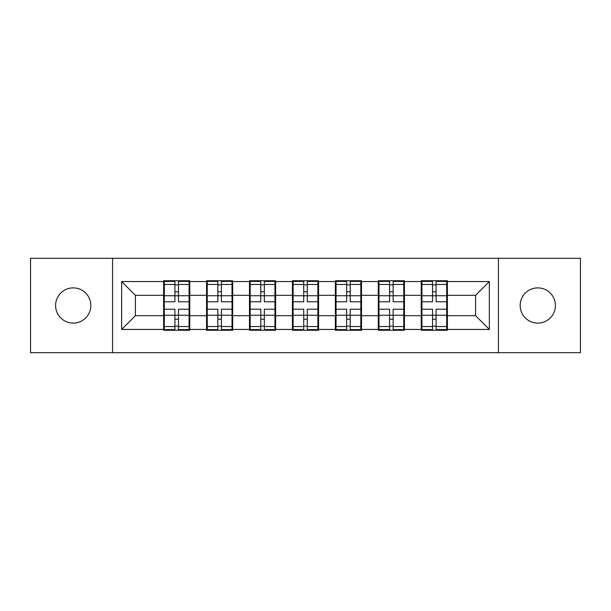 <?xml version="1.0" encoding="UTF-8"?>
<svg xmlns="http://www.w3.org/2000/svg" width="611" height="611" viewBox="0 0 611 611"><rect width="100%" height="100%" fill="white"/><g stroke="black" fill="none" stroke-linecap="round" stroke-linejoin="round"><path stroke-width="0.92" d="M537.787 323.112A17.612 17.612 0 0 1 520.175 305.5A17.612 17.612 0 0 1 537.787 287.888A17.612 17.612 0 0 1 555.407 305.5A17.612 17.612 0 0 1 537.787 323.112M73.213 323.112A17.612 17.612 0 0 1 55.593 305.5A17.612 17.612 0 0 1 73.213 287.888A17.612 17.612 0 0 1 90.825 305.5A17.612 17.612 0 0 1 73.213 323.112M498.431 352.7L580.45 352.7L580.45 258.3L498.431 258.3L498.431 352.7L112.569 352.7L112.569 258.3L30.55 258.3L30.55 352.7L112.569 352.7M447.382 303.438L446.687 303.438M421.918 303.438L421.231 303.438M421.231 307.562L421.918 307.562M446.687 307.562L447.382 307.562M404.444 303.438L403.756 303.438M378.988 303.438L378.301 303.438M378.301 307.562L378.988 307.562M403.756 307.562L404.444 307.562M361.506 303.438L360.818 303.438M336.05 303.438L335.363 303.438M335.363 307.562L336.05 307.562M360.818 307.562L361.506 307.562M318.575 303.438L317.888 303.438M293.112 303.438L292.425 303.438M292.425 307.562L293.112 307.562M317.888 307.562L318.575 307.562M275.637 303.438L274.95 303.438M250.182 303.438L249.494 303.438M249.494 307.562L250.182 307.562M274.95 307.562L275.637 307.562M232.699 303.438L232.012 303.438M207.244 303.438L206.556 303.438M206.556 307.562L207.244 307.562M232.012 307.562L232.699 307.562M498.431 258.3L112.569 258.3M475.587 315.681L475.587 295.319L447.382 295.319L447.382 315.681L475.587 315.681L489.35 329.444L489.35 281.556L447.382 281.556L447.382 280.732L421.231 280.732L421.231 295.319L404.444 295.319L404.444 315.681L421.231 315.681L421.231 295.319M489.35 329.444L447.382 329.444L447.382 330.268L421.231 330.268L421.231 329.444L404.444 329.444L404.444 330.268L378.301 330.268L378.301 329.444L361.506 329.444L361.506 330.268L335.363 330.268L335.363 329.444L318.575 329.444L318.575 330.268L292.425 330.268L292.425 329.444L275.637 329.444L275.637 330.268L249.494 330.268L249.494 329.444L232.699 329.444L232.699 330.268L206.556 330.268L206.556 329.444L189.769 329.444L189.769 330.268L163.618 330.268L163.618 329.444L121.65 329.444L121.65 281.556L163.618 281.556L163.618 295.319L135.413 295.319L135.413 315.681L163.618 315.681L163.618 295.319M421.231 281.556L404.444 281.556L404.444 280.732L378.301 280.732L378.301 281.556L361.506 281.556L361.506 280.732L335.363 280.732L335.363 281.556L318.575 281.556L318.575 280.732L292.425 280.732L292.425 281.556L275.637 281.556L275.637 280.732L249.494 280.732L249.494 281.556L232.699 281.556L232.699 280.732L206.556 280.732L206.556 281.556L189.769 281.556L189.769 280.732L163.618 280.732L163.618 281.556M421.231 315.681L421.231 329.444M404.444 315.681L404.444 329.444M404.444 281.556L404.444 295.319M361.506 315.681L378.301 315.681L378.301 295.319L361.506 295.319L361.506 329.444M378.301 315.681L378.301 329.444M378.301 281.556L378.301 295.319M361.506 281.556L361.506 295.319M318.575 315.681L335.363 315.681L335.363 295.319L318.575 295.319L318.575 329.444M335.363 315.681L335.363 329.444M335.363 281.556L335.363 295.319M318.575 281.556L318.575 295.319M275.637 315.681L292.425 315.681L292.425 295.319L275.637 295.319L275.637 329.444M292.425 315.681L292.425 329.444M292.425 281.556L292.425 295.319M275.637 281.556L275.637 295.319M232.699 315.681L249.494 315.681L249.494 295.319L232.699 295.319L232.699 329.444M249.494 315.681L249.494 329.444M249.494 281.556L249.494 295.319M232.699 281.556L232.699 295.319M189.769 315.681L206.556 315.681L206.556 295.319L189.769 295.319L189.769 329.444M206.556 315.681L206.556 329.444M206.556 281.556L206.556 295.319M189.769 281.556L189.769 295.319M189.769 303.438L189.082 303.438M164.313 303.438L163.618 303.438M163.618 307.562L164.313 307.562M189.082 307.562L189.769 307.562M163.618 315.681L163.618 329.444M135.413 315.681L121.65 329.444M121.65 281.556L135.413 295.319M447.382 315.681L447.382 329.444M447.382 281.556L447.382 295.319M489.35 281.556L475.587 295.319M189.082 309.212L189.082 329.581L178.481 329.581L178.481 309.212L189.082 309.212L189.082 281.419L178.481 281.419L178.481 284.443L189.082 284.443M164.313 295.739L174.906 295.739L174.906 281.419L164.313 281.419L164.313 309.212L174.906 309.212L174.906 329.581L164.313 329.581L164.313 326.557L174.906 326.557M174.906 291.76L178.481 291.76M178.481 284.856L174.906 284.856M174.906 295.77L178.481 295.77M174.906 295.739L174.906 301.788L164.313 301.788M164.313 284.443L174.906 284.443M174.906 315.23L178.481 315.23M174.906 326.144L178.481 326.144M174.906 319.24L178.481 319.24M164.313 309.212L164.313 326.557M178.481 326.557L189.082 326.557M178.481 284.443L178.481 301.788L189.082 301.788M232.012 309.212L232.012 329.581L221.419 329.581L221.419 309.212L232.012 309.212L232.012 281.419L221.419 281.419L221.419 284.443L232.012 284.443M207.244 295.739L217.844 295.739L217.844 281.419L207.244 281.419L207.244 309.212L217.844 309.212L217.844 329.581L207.244 329.581L207.244 326.557L217.844 326.557M217.844 291.76L221.419 291.76M221.419 284.856L217.844 284.856M217.844 295.77L221.419 295.77M217.844 295.739L217.844 301.788L207.244 301.788M207.244 284.443L217.844 284.443M217.844 315.23L221.419 315.23M217.844 326.144L221.419 326.144M217.844 319.24L221.419 319.24M207.244 309.212L207.244 326.557M221.419 326.557L232.012 326.557M221.419 284.443L221.419 301.788L232.012 301.788M274.95 309.212L274.95 329.581L264.357 329.581L264.357 309.212L274.95 309.212L274.95 281.419L264.357 281.419L264.357 284.443L274.95 284.443M250.182 295.739L260.775 295.739L260.775 281.419L250.182 281.419L250.182 309.212L260.775 309.212L260.775 329.581L250.182 329.581L250.182 326.557L260.775 326.557M260.775 291.76L264.357 291.76M264.357 284.856L260.775 284.856M260.775 295.77L264.357 295.77M260.775 295.739L260.775 301.788L250.182 301.788M250.182 284.443L260.775 284.443M260.775 315.23L264.357 315.23M260.775 326.144L264.357 326.144M260.775 319.24L264.357 319.24M250.182 309.212L250.182 326.557M264.357 326.557L274.95 326.557M264.357 284.443L264.357 301.788L274.95 301.788M317.888 309.212L317.888 329.581L307.287 329.581L307.287 309.212L317.888 309.212L317.888 281.419L307.287 281.419L307.287 284.443L317.888 284.443M293.112 295.739L303.713 295.739L303.713 281.419L293.112 281.419L293.112 309.212L303.713 309.212L303.713 329.581L293.112 329.581L293.112 326.557L303.713 326.557M303.713 291.76L307.287 291.76M307.287 284.856L303.713 284.856M303.713 295.77L307.287 295.77M303.713 295.739L303.713 301.788L293.112 301.788M293.112 284.443L303.713 284.443M303.713 315.23L307.287 315.23M303.713 326.144L307.287 326.144M303.713 319.24L307.287 319.24M293.112 309.212L293.112 326.557M307.287 326.557L317.888 326.557M307.287 284.443L307.287 301.788L317.888 301.788M360.818 309.212L360.818 329.581L350.225 329.581L350.225 309.212L360.818 309.212L360.818 281.419L350.225 281.419L350.225 284.443L360.818 284.443M336.05 295.739L346.643 295.739L346.643 281.419L336.05 281.419L336.05 309.212L346.643 309.212L346.643 329.581L336.05 329.581L336.05 326.557L346.643 326.557M346.643 291.76L350.225 291.76M350.225 284.856L346.643 284.856M346.643 295.77L350.225 295.77M346.643 295.739L346.643 301.788L336.05 301.788M336.05 284.443L346.643 284.443M346.643 315.23L350.225 315.23M346.643 326.144L350.225 326.144M346.643 319.24L350.225 319.24M336.05 309.212L336.05 326.557M350.225 326.557L360.818 326.557M350.225 284.443L350.225 301.788L360.818 301.788M403.756 309.212L403.756 329.581L393.156 329.581L393.156 309.212L403.756 309.212L403.756 281.419L393.156 281.419L393.156 284.443L403.756 284.443M378.988 295.739L389.581 295.739L389.581 281.419L378.988 281.419L378.988 309.212L389.581 309.212L389.581 329.581L378.988 329.581L378.988 326.557L389.581 326.557M389.581 291.76L393.156 291.76M393.156 284.856L389.581 284.856M389.581 295.77L393.156 295.77M389.581 295.739L389.581 301.788L378.988 301.788M378.988 284.443L389.581 284.443M389.581 315.23L393.156 315.23M389.581 326.144L393.156 326.144M389.581 319.24L393.156 319.24M378.988 309.212L378.988 326.557M393.156 326.557L403.756 326.557M393.156 284.443L393.156 301.788L403.756 301.788M446.687 309.212L446.687 329.581L436.094 329.581L436.094 309.212L446.687 309.212L446.687 281.419L436.094 281.419L436.094 284.443L446.687 284.443M421.918 295.739L432.519 295.739L432.519 281.419L421.918 281.419L421.918 309.212L432.519 309.212L432.519 329.581L421.918 329.581L421.918 326.557L432.519 326.557M432.519 291.76L436.094 291.76M436.094 284.856L432.519 284.856M432.519 295.77L436.094 295.77M432.519 295.739L432.519 301.788L421.918 301.788M421.918 284.443L432.519 284.443M432.519 315.23L436.094 315.23M432.519 326.144L436.094 326.144M432.519 319.24L436.094 319.24M421.918 309.212L421.918 326.557M436.094 326.557L446.687 326.557M436.094 284.443L436.094 301.788L446.687 301.788M164.313 315.261L174.906 315.261M178.481 315.261L189.082 315.261M178.481 295.739L189.082 295.739M207.244 315.261L217.844 315.261M221.419 315.261L232.012 315.261M221.419 295.739L232.012 295.739M250.182 315.261L260.775 315.261M264.357 315.261L274.95 315.261M264.357 295.739L274.95 295.739M293.112 315.261L303.713 315.261M307.287 315.261L317.888 315.261M307.287 295.739L317.888 295.739M336.05 315.261L346.643 315.261M350.225 315.261L360.818 315.261M350.225 295.739L360.818 295.739M378.988 315.261L389.581 315.261M393.156 315.261L403.756 315.261M393.156 295.739L403.756 295.739M421.918 315.261L432.519 315.261M436.094 315.261L446.687 315.261M436.094 295.739L446.687 295.739"/></g></svg>
